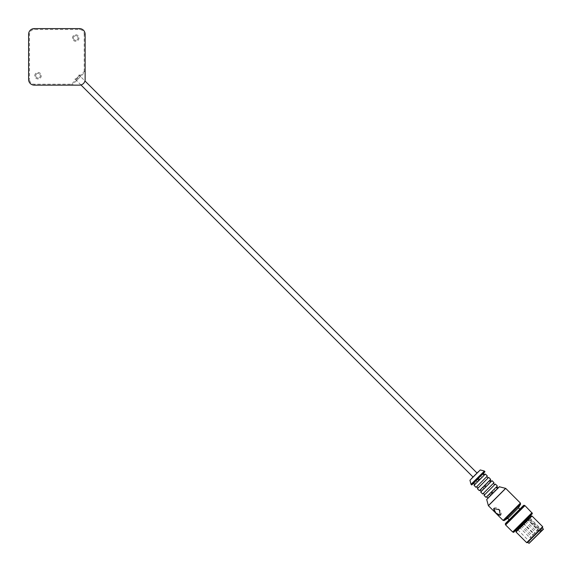 <?xml version="1.0" encoding="UTF-8"?>
<svg xmlns="http://www.w3.org/2000/svg" width="572" height="572" viewBox="0 0 572 572"><rect width="100%" height="100%" fill="white"/><g stroke="black" fill="none" stroke-linecap="round" stroke-linejoin="round"><path stroke-width="0.43" stroke-dasharray="2.86 2.15" d="M74.796 79.193C76.927 78.393 78.393 76.927 79.193 74.796C78.393 76.927 76.927 78.393 74.796 79.193L76.341 80.738L80.738 76.341L76.341 80.738M79.108 75.111C78.307 76.977 76.977 78.307 75.111 79.108C76.977 78.307 78.307 76.977 79.108 75.111L84.942 80.945M476.054 474.024L473.037 477.034L476.054 474.024M476.726 473.351L471.707 478.371L476.726 473.351M526.869 518.354L527.541 517.681L528.213 518.346L528.75 517.803L541.276 530.33L540.604 531.002L528.078 518.475L520.835 525.725L520.163 525.06L526.869 518.354L540.061 531.545L539.732 531.874L541.276 530.33M540.604 531.002L540.061 531.545M523.308 505.655L505.655 523.308M509.888 519.076L519.812 509.151L509.888 519.076M527.541 517.681L524.016 521.206L526.204 519.019L526.869 519.683L528.75 517.803M526.204 519.019L520.163 525.06M517.81 527.413L518.475 528.078L525.725 520.835L525.06 520.163M530.837 541.176L541.999 530.008L530.837 541.176M519.019 526.204L519.683 526.869L517.281 529.272L517.803 528.75L517.138 528.085M528.078 518.475L520.835 525.725M519.683 526.869L517.803 528.75M526.869 519.683L524.681 521.871L528.213 518.346L540.74 530.873M518.475 528.078L525.725 520.835M520.391 526.161L519.39 527.169L520.391 526.161M524.452 522.1L523.452 523.108L524.452 522.1M522.779 523.78L521.771 524.781L522.779 523.78M537.365 530.509L536.765 531.116L537.365 530.509M526.841 519.712L525.84 520.72L526.841 519.712M534.977 532.897L534.377 533.504L534.977 532.897M533.304 534.57L532.704 535.178L533.304 534.57M530.916 536.958L530.316 537.566L530.916 536.958M530.88 541.791L542.664 530.008L530.88 541.791M543.4 529.272L529.272 543.4M543.4 529.007L529.007 543.4M528.8 541.205L542.199 527.806L528.8 541.205M542.664 527.341L527.341 542.664M542.664 526.676L526.676 542.664M532.003 516.015L516.015 532.003M531.338 516.015L516.015 531.338M517.217 530.137L531.173 516.18L517.217 530.137M516.552 529.472L530.509 515.515L516.552 529.472M532.375 513.649L513.649 532.375M532.239 513.248L513.248 532.239M514.292 530.666L531.974 512.984L514.292 530.666M532.003 512.948L512.948 532.003M532.003 512.684L512.684 532.003M524.946 505.619L505.619 524.946M524.674 505.619L505.619 524.674M506.964 523.337L524.646 505.655L506.964 523.337M524.374 505.391L505.391 524.374M523.952 505.226L505.226 523.952M518.482 507.822L507.822 518.482M496.675 489.382L498.026 488.03L495.323 490.733L493.986 489.403L496.689 486.701L495.345 488.045L496.675 489.382L497.468 488.588M495.345 488.045L486.701 496.689L491.848 491.541L493.186 492.871L488.588 497.468L487.258 496.138M499.306 486.751L486.751 499.306M488.045 495.345L489.382 496.675L488.03 498.026L490.733 495.323M489.382 496.675L488.588 497.468M495.323 490.733L493.186 492.871M493.986 489.403L492.642 490.747L493.972 492.077M492.642 490.747L491.848 491.541M490.011 482.718L491.362 481.367L488.66 484.069L487.323 482.739L488.681 481.381L490.011 482.718L490.805 481.924L481.367 491.362L482.718 490.011L481.924 490.805L480.594 489.475L485.185 484.877L486.522 486.207L481.924 490.805M488.681 481.381L480.594 489.475M492.027 480.702L480.702 492.027M488.66 484.069L486.522 486.207M487.323 482.739L485.978 484.084L487.315 485.421M485.978 484.084L485.185 484.877M497.361 486.028L486.028 497.361M490.697 479.372L479.372 490.697M481.381 488.681L482.718 490.011M482.017 474.724L482.811 473.931L482.017 474.724L483.347 476.054L484.141 475.261L474.71 484.698L476.054 483.347L475.261 484.141L473.931 482.811L478.528 478.213L479.858 479.543L475.261 484.141M481.996 477.406L480.666 476.076L479.315 477.42L480.652 478.757L483.347 476.054M485.363 474.038L474.038 485.363M480.652 478.757L479.858 479.543M473.931 482.811L480.666 476.076M479.315 477.42L478.528 478.213M473.373 483.369L482.811 473.931M474.724 482.017L476.054 483.347M494.029 508.379A4.712 2.388 45 0 1 494.265 508.05A4.712 2.388 45 0 1 499.284 509.695A4.712 2.388 45 0 1 500.929 514.714A4.712 2.388 45 0 1 500.6 514.95M495.359 484.034L484.034 495.359M485.385 494.008L494.694 484.698L485.385 494.008M484.055 492.671L493.364 483.369L484.055 492.671M494.029 482.704L482.704 494.029M488.695 477.37L477.37 488.695M478.728 487.344L488.03 478.035L478.728 487.344M477.391 486.007L486.701 476.705L477.391 486.007M487.365 476.04L476.04 487.365M478.371 471.707L471.707 478.371M34.256 84.198L34.256 85.135L79.487 85.135A5.656 5.656 0 0 0 85.135 79.487L85.135 34.256L85.135 71.943L71.943 85.135L34.256 85.135A5.656 5.656 0 0 1 28.6 79.487L28.6 34.256L28.6 79.487L29.544 79.487A4.712 4.712 0 0 0 34.256 84.198L71.557 84.198L84.198 71.557L85.135 71.943L71.943 85.135L79.487 85.135M79.487 29.544L79.487 28.6L34.256 28.6L79.487 28.6A5.656 5.656 0 0 1 85.135 34.256L84.198 34.256A4.712 4.712 0 0 0 79.487 29.544L34.256 29.544A4.712 4.712 0 0 0 29.544 34.256L29.544 79.487M71.557 84.198L71.943 85.135M29.544 34.256L28.6 34.256A5.656 5.656 0 0 1 34.256 28.6L34.256 29.544M84.198 71.557L84.198 34.256M72.458 38.024A3.26 3.26 0 0 1 77.342 35.199A3.26 3.26 0 0 1 77.342 40.848A3.26 3.26 0 0 1 72.458 38.024M34.763 75.711A3.26 3.26 0 0 1 39.654 72.894A3.26 3.26 0 0 1 39.654 78.536A3.26 3.26 0 0 1 34.763 75.711M85.135 79.487L85.135 71.943M35.707 75.711A2.317 2.317 0 0 0 39.182 77.721A2.317 2.317 0 0 0 39.182 73.709A2.317 2.317 0 0 0 35.707 75.711A2.317 2.317 0 0 1 39.182 73.709A2.317 2.317 0 0 1 39.182 77.721A2.317 2.317 0 0 1 35.707 75.711M73.395 38.024A2.317 2.317 0 0 0 76.87 40.033A2.317 2.317 0 0 0 76.87 36.015A2.317 2.317 0 0 0 73.395 38.024A2.317 2.317 0 0 1 76.87 36.015A2.317 2.317 0 0 1 76.87 40.033A2.317 2.317 0 0 1 73.395 38.024M521.214 525.339L520.549 524.674M521.693 524.867L521.028 524.202M522.837 523.716L522.172 523.051M524.016 521.206L524.681 521.871L523.995 521.228M525.339 521.214L524.674 520.549M524.867 521.693L524.202 521.028M523.716 522.837L523.051 522.172M521.206 524.016L521.871 524.681L521.228 523.995M537.237 530.108L536.229 531.116L537.237 530.108M534.849 532.496L533.84 533.504L534.849 532.496M533.176 534.169L532.167 535.178L533.176 534.169M530.787 536.557L529.779 537.566L530.787 536.557M520.556 504.225L504.225 520.556M520.406 503.081L503.081 520.406M505.727 488.402L488.402 505.727M505.641 488.352L488.352 505.641M499.485 486.701L486.701 499.485M484.899 471.571L471.571 484.899M484.398 471.078L471.078 484.398M484.32 471.028L471.028 484.32M480.266 469.941L469.941 480.266M80.945 84.942L75.111 79.108M526.54 518.682L539.732 531.874M542.664 530.008L541.999 530.008L529.272 517.281M530.008 542.664L530.008 541.999L517.281 529.272M525.84 520.72L536.229 531.116L536.765 531.116M527.169 519.39L537.566 529.779L537.566 530.316M523.452 523.108L533.84 533.504L534.377 533.504M524.781 521.771L535.178 532.167L535.178 532.704M521.771 524.781L532.167 535.178L532.704 535.178M523.108 523.452L533.504 533.84L533.504 534.377M519.39 527.169L529.779 537.566L530.316 537.566M520.72 525.84L531.116 536.229L531.116 536.765M493.686 508.622L494.265 508.05M500.35 515.286L500.929 514.714M79.193 74.796L80.738 76.341"/><path stroke-width="0.86" d="M477.034 473.037L84.942 80.945M523.952 505.226L505.655 523.308L523.308 505.655L524.374 505.391L505.391 524.374L505.655 524.646M543.4 529.007L529.007 543.4L543.4 529.272L542.199 527.806M526.676 542.664L527.341 542.664L542.664 527.341L542.664 526.676L532.003 516.015L516.015 532.003L526.676 542.664L542.664 526.676M516.015 532.003L516.015 531.338L531.338 516.015L532.003 516.015M532.239 513.248L513.248 532.239L513.649 532.375L532.375 513.649L531.974 512.984M512.684 532.003L532.003 512.948L524.946 505.619L505.619 524.946L512.684 532.003L532.003 512.684M505.619 524.946L524.946 505.619M508.558 517.746L518.482 507.822L520.556 504.225L504.225 520.556L508.558 517.746M489.403 493.986L490.733 495.323L497.468 488.588L496.138 487.258M496.689 486.701L498.026 488.03L496.689 486.701M499.485 486.701L486.701 499.485L499.306 486.751L505.727 488.402L488.402 505.727L503.081 520.406L520.406 503.081L520.556 504.225M488.03 498.026L486.701 496.689L488.03 498.026M491.541 491.848L492.871 493.186M490.805 481.924L489.475 480.594M490.025 480.037L491.362 481.367L490.032 480.037M491.198 481.538L492.027 480.702L494.029 482.704L482.704 494.029L480.702 492.027L491.198 481.538M484.877 485.185L486.207 486.522M490.747 492.642L492.077 493.972M496.525 486.865L497.361 486.028L495.359 484.034L484.034 495.359L486.028 497.361L496.525 486.865M484.084 485.978L485.421 487.315M484.069 488.66L482.739 487.323M489.861 480.201L490.697 479.372L488.695 477.37L477.37 488.695L479.372 490.697L489.861 480.201M480.037 490.025L481.367 491.362L480.037 490.032M484.141 475.261L482.811 473.931L483.361 473.373L484.698 474.71M484.534 474.874L485.363 474.038L487.365 476.04L476.04 487.365L474.038 485.363L484.534 474.874M484.698 474.703L483.361 473.373L484.899 471.843L472.737 483.998L471.843 484.899L473.373 483.369L474.71 484.698M478.213 478.528L479.543 479.858M477.42 479.315L478.757 480.652M477.406 481.996L476.076 480.666M500.6 514.95A4.712 2.388 45 0 1 495.91 513.07A4.712 2.388 45 0 1 494.029 508.379M495.91 513.07L493.686 508.622L499.284 509.695L500.35 515.286L495.91 513.07M471.507 478.571L478.571 471.507M85.135 79.487A5.656 5.656 0 0 1 79.487 85.135L34.256 85.135A5.656 5.656 0 0 1 28.6 79.487L28.6 34.256A5.656 5.656 0 0 1 34.256 28.6L79.487 28.6A5.656 5.656 0 0 1 85.135 34.256L85.135 79.487M486.701 499.485L488.352 505.641L505.641 488.352M471.843 484.899L484.899 471.843M471.571 484.899L471.078 484.398L484.398 471.078L484.899 471.571M484.32 471.028L480.266 469.941L469.941 480.266L471.028 484.32L484.398 471.078M473.037 477.034L80.945 84.942M529.007 543.4L527.806 542.199M531.173 516.18L530.509 515.515M516.18 531.173L515.515 530.509M505.226 523.952L505.391 524.374M519.812 509.151L518.482 507.822M509.151 519.812L507.822 518.482M474.703 484.698L473.373 483.369M503.081 520.406L504.225 520.556M520.406 503.081L505.727 488.402M494.694 484.698L493.364 483.369M484.698 494.694L483.369 493.364M488.03 478.035L486.701 476.705M478.035 488.03L476.705 486.701"/></g></svg>
